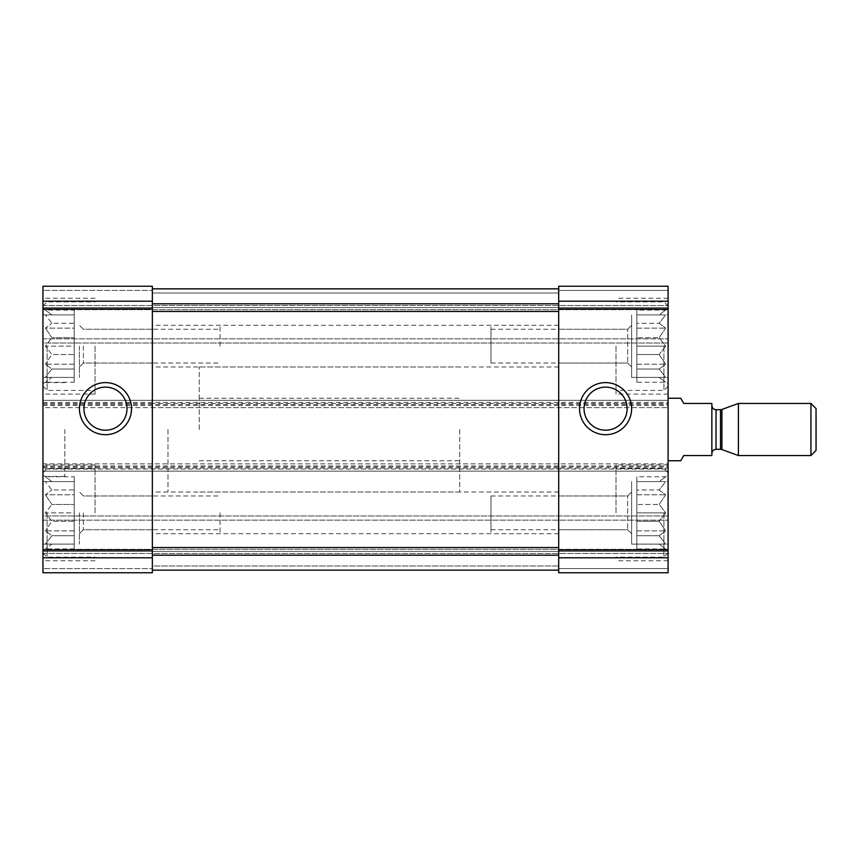 <?xml version="1.0" encoding="UTF-8"?>
<svg xmlns="http://www.w3.org/2000/svg" width="859" height="859" viewBox="0 0 859 859"><rect width="100%" height="100%" fill="white"/><g stroke="black" fill="none" stroke-linecap="round" stroke-linejoin="round"><path stroke-width="0.64" stroke-dasharray="4.29 3.22" d="M42.95 512.855L42.95 464.923L42.95 512.855M74.207 476.756L74.207 521.23L51.873 521.23L45.398 512.855L51.873 521.23L45.398 530.894L51.873 521.23L74.207 521.23L74.207 512.855L74.207 544.112L74.207 481.598L74.207 512.855L45.398 512.855L51.873 504.48L45.398 512.855L74.207 512.855L74.207 504.48L51.873 504.48L45.398 494.805L51.873 504.48L74.207 504.48L74.207 494.805L45.398 494.805L51.873 489.974L45.398 494.805L74.207 494.805L74.207 489.974L51.873 489.974L45.398 481.598L51.873 489.974L74.207 489.974L74.207 481.598L45.398 481.598L74.207 481.598L51.873 481.598L45.398 476.756L51.873 481.598L74.207 481.598L74.207 476.756L45.398 476.756L42.95 475.349M74.207 548.944L74.207 521.23L74.207 535.737L51.873 535.737L45.398 530.894L51.873 535.737L45.398 544.112L51.873 535.737L74.207 535.737L74.207 544.112L45.398 544.112L74.207 544.112L51.873 544.112L45.398 548.944L51.873 544.112L74.207 544.112L74.207 548.944L45.398 548.944L42.95 550.361M42.95 346.145L42.95 394.077L42.95 346.145M74.207 310.056L74.207 354.52L51.873 354.52L45.398 346.145L51.873 354.52L45.398 364.195L51.873 354.52L74.207 354.52L74.207 346.145L74.207 377.402L74.207 314.888L74.207 346.145L45.398 346.145L51.873 337.77L45.398 346.145L74.207 346.145L74.207 337.77L51.873 337.77L45.398 328.106L51.873 337.77L74.207 337.77L74.207 328.106L45.398 328.106L51.873 323.263L45.398 328.106L74.207 328.106L74.207 323.263L51.873 323.263L45.398 314.888L51.873 323.263L74.207 323.263L74.207 314.888L45.398 314.888L74.207 314.888L51.873 314.888L45.398 310.056L51.873 314.888L74.207 314.888L74.207 310.056L45.398 310.056L42.95 308.639M74.207 382.244L74.207 354.52L74.207 369.026L51.873 369.026L45.398 364.195L51.873 369.026L45.398 377.402L51.873 369.026L74.207 369.026L74.207 377.402L45.398 377.402L74.207 377.402L51.873 377.402L45.398 382.244L51.873 377.402L74.207 377.402L74.207 382.244L45.398 382.244L42.95 383.651M631.633 512.855L631.633 544.112L631.633 512.855M636.841 476.756L636.841 544.112L636.841 481.598L636.841 512.855L665.65 512.855L659.175 504.48L665.65 494.805L659.175 489.974L665.65 481.598L659.175 481.598L665.65 476.756L659.175 481.598L665.65 481.598L659.175 489.974L665.65 494.805L659.175 504.48L665.65 512.855L659.175 521.23L665.65 512.855L636.841 512.855L636.841 504.48L659.175 504.48L636.841 504.48L636.841 494.805L665.65 494.805L636.841 494.805L636.841 489.974L659.175 489.974L636.841 489.974L636.841 481.598L665.65 481.598L636.841 481.598L659.175 481.598L636.841 481.598L636.841 476.756L665.65 476.756L668.098 475.349L668.098 560.777L668.098 475.349M631.633 346.145L631.633 377.402L631.633 346.145M636.841 310.056L636.841 377.402L636.841 314.888L636.841 346.145L665.65 346.145L659.175 337.77L665.65 328.106L659.175 323.263L665.65 314.888L659.175 314.888L665.65 310.056L659.175 314.888L665.65 314.888L659.175 323.263L665.65 328.106L659.175 337.77L665.65 346.145L659.175 354.52L665.65 346.145L636.841 346.145L636.841 337.77L659.175 337.77L636.841 337.77L636.841 328.106L665.65 328.106L636.841 328.106L636.841 323.263L659.175 323.263L636.841 323.263L636.841 314.888L665.65 314.888L636.841 314.888L659.175 314.888L636.841 314.888L636.841 310.056L665.65 310.056L668.098 308.639L668.098 394.077L668.098 308.639M152.354 512.855L152.354 533.697L152.354 512.855M558.694 512.855L558.694 533.697L558.694 512.855M83.366 512.855L83.366 529.745L83.366 512.855M490.972 529.745L490.972 495.965L490.972 529.745L627.682 529.745L631.633 533.697L631.633 492.014L631.633 533.697L627.682 529.745L627.682 495.965L627.682 529.745L627.682 495.965L627.682 529.745L558.694 529.745M152.354 346.145L152.354 325.303L152.354 346.145M558.694 346.145L558.694 325.303L558.694 346.145M83.366 346.145L83.366 363.035L83.366 346.145M490.972 363.035L490.972 329.255L490.972 363.035L627.682 363.035L631.633 366.986L631.633 325.303L631.633 366.986L627.682 363.035L627.682 329.255L627.682 363.035L627.682 329.255L627.682 363.035L558.694 363.035M42.95 467.006L668.098 467.006L668.098 471.172L42.95 471.172L42.95 400.326L668.098 400.326L42.95 400.326L42.95 407.617L152.354 407.617L152.354 288.839L558.694 288.839L558.694 303.807L558.694 288.839L152.354 288.839L152.354 293.005L152.354 286.24L152.354 572.76L152.354 568.594L152.354 572.76L42.95 572.76L42.95 568.594L42.95 572.76L152.354 572.76L42.95 572.76L42.95 463.881L668.098 463.881L668.098 471.172L42.95 471.172L42.95 469.089L668.098 469.089M42.95 403.451L152.354 403.451L152.354 407.617L668.098 407.617L42.95 407.617L42.95 286.24L152.354 286.24L152.354 403.451L558.694 403.451L558.694 303.807L558.694 550.147L668.098 550.147L668.098 463.881L42.95 463.881L42.95 469.089M42.95 286.24L152.354 286.24L42.95 286.24L42.95 290.406L42.95 286.24M42.95 468.048L152.354 468.048L152.354 463.881L152.354 468.048L558.694 468.048L558.694 463.881L558.694 468.048L668.098 468.048M558.694 301.198L558.694 407.617L558.694 403.451L668.098 403.451L668.098 286.24L668.098 309.68L668.098 286.24L558.694 286.24L668.098 286.24L558.694 286.24L558.694 301.198L668.098 301.198M42.95 402.409L668.098 402.409L668.098 407.617L668.098 403.451M42.95 290.406L42.95 307.597L668.098 307.597L42.95 307.597L668.098 307.597L42.95 307.597L42.95 309.68L42.95 290.406L152.354 290.406L42.95 290.406M668.098 309.68L668.098 343.02L668.098 309.68L42.95 309.68L42.95 343.02L668.098 343.02L42.95 343.02L42.95 309.68L668.098 309.68M558.694 550.147L558.694 572.76L668.098 572.76L558.694 572.76L558.694 568.594L558.694 572.76L668.098 572.76L668.098 550.147M152.354 570.161L152.354 555.193L152.354 570.161L152.354 565.995L558.694 565.995L558.694 570.161L558.694 547.537L558.694 570.161L558.694 565.995L152.354 565.995L152.354 570.161L558.694 570.161M42.95 568.594L42.95 551.403L668.098 551.403L42.95 551.403L668.098 551.403L42.95 551.403L42.95 549.32L42.95 568.594L152.354 568.594L42.95 568.594M668.098 549.32L668.098 515.98L668.098 549.32L42.95 549.32L42.95 515.98L668.098 515.98L42.95 515.98L42.95 549.32L668.098 549.32M668.098 467.006L668.098 402.409M42.95 429.5L42.95 476.391L42.95 429.5M668.098 429.5L668.098 460.757L668.098 429.5M152.354 555.193L152.354 547.537L152.354 555.193L558.694 555.193M152.354 288.839L558.694 288.839M584.045 408.659A21.539 21.539 0 0 0 616.354 427.31A21.539 21.539 0 0 0 616.354 390.007A21.539 21.539 0 0 0 584.045 408.659M83.924 408.659A21.539 21.539 0 0 0 116.233 427.31A21.539 21.539 0 0 0 116.233 390.007A21.539 21.539 0 0 0 83.924 408.659M459.715 429.5L459.715 492.014L459.715 429.5M167.977 429.5L167.977 492.014L167.977 429.5M64.833 429.5L64.833 476.391L64.833 429.5M616 512.855L616 464.923L616 512.855M668.098 512.855L668.098 552.971L668.098 512.855M636.841 548.944L636.841 521.23L636.841 544.112L665.65 544.112L659.175 535.737L665.65 530.894L659.175 521.23L665.65 530.894L659.175 535.737L665.65 544.112L659.175 544.112L665.65 548.944L659.175 544.112L636.841 544.112L665.65 544.112L636.841 544.112L636.841 548.944L665.65 548.944L668.098 550.361M663.932 512.855L663.932 557.137L663.932 512.855M95.048 512.855L95.048 464.923L95.048 512.855M490.972 512.855L490.972 533.697L490.972 512.855M220.076 512.855L220.076 533.697L220.076 512.855M79.415 512.855L79.415 544.112L79.415 512.855M47.116 512.855L47.116 557.137L47.116 512.855M616 346.145L616 394.077L616 346.145M95.048 346.145L95.048 394.077L95.048 346.145M668.098 346.145L668.098 386.26L668.098 346.145M636.841 382.244L636.841 354.52L636.841 377.402L665.65 377.402L659.175 369.026L665.65 364.195L659.175 354.52L665.65 364.195L659.175 369.026L665.65 377.402L659.175 377.402L665.65 382.244L659.175 377.402L636.841 377.402L665.65 377.402L636.841 377.402L636.841 382.244L665.65 382.244L668.098 383.651M663.932 346.145L663.932 390.426L663.932 346.145M220.076 346.145L220.076 325.303L220.076 346.145M79.415 346.145L79.415 377.402L79.415 346.145M47.116 346.145L47.116 390.426L47.116 346.145M636.841 377.402L631.633 377.402L631.633 314.888L631.633 377.402L668.098 377.402M636.841 544.112L631.633 544.112L631.633 481.598L631.633 544.112L668.098 544.112M490.972 346.145L490.972 325.303L490.972 346.145M636.841 354.52L659.175 354.52L636.841 354.52M636.841 364.195L665.65 364.195L636.841 364.195M636.841 369.026L659.175 369.026L636.841 369.026M636.841 521.23L659.175 521.23L636.841 521.23M636.841 530.894L665.65 530.894L636.841 530.894M636.841 535.737L659.175 535.737L636.841 535.737M74.207 364.195L45.398 364.195L74.207 364.195M74.207 530.894L45.398 530.894L74.207 530.894M199.234 429.5L199.234 366.986L199.234 429.5M680.715 460.757L683.732 455.549L711.853 455.549L711.853 403.451L683.732 403.451L680.715 398.243M711.853 429.5L711.853 405.534L711.853 429.5M816.05 408.562L816.05 450.438M810.939 403.451L810.939 455.549M738.407 403.451L738.407 455.549M42.95 308.853L152.354 308.853M42.95 301.198L152.354 301.198M42.95 557.802L152.354 557.802M42.95 550.147L152.354 550.147M558.694 308.853L668.098 308.853M558.694 290.406L668.098 290.406L558.694 290.406M152.354 293.005L558.694 293.005L152.354 293.005M42.95 305.514L668.098 305.514L42.95 305.514M42.95 338.854L668.098 338.854L42.95 338.854M558.694 568.594L668.098 568.594L558.694 568.594M42.95 553.486L668.098 553.486L42.95 553.486M42.95 520.146L668.098 520.146L42.95 520.146M558.694 557.802L668.098 557.802M42.95 465.965L668.098 465.965M42.95 404.492L668.098 404.492M42.95 405.534L668.098 405.534M152.354 311.463L558.694 311.463M152.354 303.807L558.694 303.807M152.354 547.537L558.694 547.537M721.925 409.453L721.925 449.547M720.497 409.7L720.497 449.3M716.03 409.7L716.03 449.3M636.841 481.598L668.098 481.598M636.841 314.888L668.098 314.888M558.694 492.014L152.354 492.014M558.694 533.697L152.354 533.697M152.354 495.965L83.366 495.965L79.415 492.014L83.366 495.965L220.076 495.965M152.354 529.745L83.366 529.745L79.415 533.697L83.366 529.745L220.076 529.745M490.972 495.965L627.682 495.965L631.633 492.014L627.682 495.965L558.694 495.965M558.694 325.303L152.354 325.303M558.694 366.986L152.354 366.986M152.354 329.255L83.366 329.255L79.415 325.303L83.366 329.255L220.076 329.255M152.354 363.035L83.366 363.035L79.415 366.986L83.366 363.035L220.076 363.035M490.972 329.255L627.682 329.255L631.633 325.303L627.682 329.255L558.694 329.255M199.234 398.243L459.715 398.243M199.234 460.757L459.715 460.757M459.715 366.986L199.234 366.986M459.715 492.014L199.234 492.014M64.833 382.609L42.95 382.609M64.833 476.391L42.95 476.391M668.098 464.923L616 464.923M668.098 560.777L616 560.777M668.098 472.74L663.932 468.574L616 468.574M668.098 552.971L663.932 557.137L616 557.137M95.048 464.923L42.95 464.923M95.048 560.777L42.95 560.777M490.972 492.014L220.076 492.014M490.972 533.697L220.076 533.697M42.95 481.598L74.207 481.598M42.95 544.112L74.207 544.112M42.95 552.971L47.116 557.137L95.048 557.137M42.95 472.74L47.116 468.574L95.048 468.574M668.098 298.223L616 298.223M668.098 394.077L616 394.077M95.048 298.223L42.95 298.223M95.048 394.077L42.95 394.077M668.098 306.029L663.932 301.863L616 301.863M668.098 386.26L663.932 390.426L616 390.426M42.95 314.888L74.207 314.888M42.95 377.402L74.207 377.402M42.95 386.26L47.116 390.426L95.048 390.426M42.95 306.029L47.116 301.863L95.048 301.863M490.972 325.303L220.076 325.303M490.972 366.986L220.076 366.986"/><path stroke-width="1.29" d="M42.95 557.802L42.95 286.24L152.354 286.24L152.354 572.76L42.95 572.76L42.95 557.802L152.354 557.802M79.415 408.659A26.049 26.049 0 0 0 118.488 431.218A26.049 26.049 0 0 0 118.488 386.099A26.049 26.049 0 0 0 79.415 408.659M558.694 557.802L558.694 286.24L668.098 286.24L668.098 572.76L558.694 572.76L558.694 557.802L668.098 557.802M579.535 408.659A26.049 26.049 0 0 0 618.609 431.218A26.049 26.049 0 0 0 618.609 386.099A26.049 26.049 0 0 0 579.535 408.659M152.354 570.161L558.694 570.161M152.354 288.839L558.694 288.839M584.045 408.659A21.539 21.539 0 0 0 616.354 427.31A21.539 21.539 0 0 0 616.354 390.007A21.539 21.539 0 0 0 584.045 408.659M83.924 408.659A21.539 21.539 0 0 0 116.233 427.31A21.539 21.539 0 0 0 116.233 390.007A21.539 21.539 0 0 0 83.924 408.659M668.098 460.757L680.715 460.757L683.732 455.549L711.853 455.549L711.853 403.451L683.732 403.451L680.715 398.243L668.098 398.243M810.939 455.549L816.05 450.438L816.05 408.562L810.939 403.451L738.407 403.451L738.407 455.549L810.939 455.549L810.939 403.451M42.95 301.198L152.354 301.198M42.95 308.853L152.354 308.853M42.95 550.147L152.354 550.147M558.694 301.198L668.098 301.198M558.694 308.853L668.098 308.853M558.694 550.147L668.098 550.147M152.354 555.193L558.694 555.193M152.354 547.537L558.694 547.537M152.354 311.463L558.694 311.463M152.354 303.807L558.694 303.807M721.925 409.453L720.497 409.7L720.497 449.3L721.925 449.547L721.925 409.453L738.407 403.451M720.497 449.3L716.03 449.3L716.03 409.7C713.518 409.475 712.132 408.089 711.853 405.534M721.925 449.547L738.407 455.549M720.497 409.7L716.03 409.7M716.03 449.3C713.518 449.525 712.132 450.911 711.853 453.466"/></g></svg>
